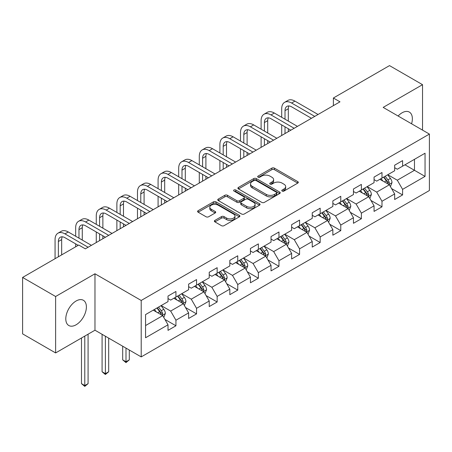 <?xml version="1.0" encoding="UTF-8"?>
<svg xmlns="http://www.w3.org/2000/svg" width="452" height="452" viewBox="0 0 452 452"><rect width="100%" height="100%" fill="white"/><g stroke="black" fill="none" stroke-linecap="round" stroke-linejoin="round"><path stroke-width="0.68" d="M282.172 191.066A1.283 0.74 0 0 0 283.986 191.066L297.761 183.111A1.836 1.057 0 0 0 298.297 182.365A1.836 1.057 0 0 0 297.761 181.614L274.426 168.144A1.836 1.057 0 0 0 271.833 168.144L258.058 176.094A1.283 0.74 0 0 0 257.68 176.619A1.283 0.74 0 0 0 258.058 177.144A1.283 0.74 0 0 0 259.872 177.144L261.651 176.116A5.865 3.39 0 0 1 269.951 176.116L271.895 177.235A5.865 3.39 0 0 1 273.613 179.63A5.865 3.39 0 0 1 271.895 182.026L270.115 183.054A1.283 0.74 0 0 0 269.737 183.58A1.283 0.74 0 0 0 270.115 184.105A1.283 0.74 0 0 0 271.929 184.105L273.709 183.077A5.865 3.39 0 0 1 282.008 183.077L283.952 184.201A5.865 3.39 0 0 1 285.67 186.591A5.865 3.39 0 0 1 283.952 188.987L282.172 190.021A1.283 0.74 0 0 0 281.794 190.541A1.283 0.74 0 0 0 282.172 191.066L282.172 190.021M76.094 324.796A14.571 8.413 120 0 0 85.609 311.953A14.571 8.413 120 0 0 83.377 300.281A14.571 8.413 120 0 0 76.094 301.004A14.571 8.413 120 0 0 66.574 313.841A14.571 8.413 120 0 0 68.806 325.519A14.571 8.413 120 0 0 76.094 324.796M411.569 123.786A14.571 8.413 120 0 0 409.342 112.085A14.571 8.413 120 0 0 402.06 112.808A14.571 8.413 120 0 0 398.099 116.011M214.92 220.39A1.836 1.057 0 0 0 214.378 221.135A1.836 1.057 0 0 0 214.92 221.887L221.463 225.667A1.836 1.057 0 0 0 224.056 225.667L239.357 216.83A1.836 1.057 0 0 0 239.893 216.084A1.836 1.057 0 0 0 239.357 215.338L216.022 201.863A1.836 1.057 0 0 0 213.429 201.863L198.129 210.694A1.836 1.057 0 0 0 197.592 211.446A1.836 1.057 0 0 0 198.129 212.191L206.039 216.757A1.836 1.057 0 0 0 208.632 216.757L215.175 212.977A1.836 1.057 0 0 0 215.711 212.231A1.836 1.057 0 0 0 215.175 211.479L211.253 209.219A4.904 2.831 0 0 1 209.818 207.214A4.904 2.831 0 0 1 212.847 204.598A4.904 2.831 0 0 1 218.192 205.214L233.554 214.084A4.904 2.831 0 0 1 234.989 216.084A4.904 2.831 0 0 1 231.961 218.7A4.904 2.831 0 0 1 226.616 218.084L224.056 216.61A1.836 1.057 0 0 0 221.463 216.61L214.92 220.39L214.92 221.887M94.976 273.782L55.619 296.506L22.6 277.438L22.6 333.87L55.619 352.933L94.976 330.209L141.205 356.899L141.205 300.467L94.976 273.782L94.976 330.209M422.53 130.114L422.53 84.671L383.172 107.395L429.4 134.08L141.205 300.467M422.53 84.671L389.511 65.608L333.378 98.011L333.378 105.638M22.6 277.438L78.733 245.029L85.338 248.843L339.983 101.824L333.378 98.011M261.781 202.389A1.836 1.057 0 0 0 264.375 202.389L279.675 193.552A1.836 1.057 0 0 0 280.212 192.806A1.836 1.057 0 0 0 279.675 192.06L256.34 178.585A1.836 1.057 0 0 0 253.747 178.585L238.447 187.416A1.836 1.057 0 0 0 237.91 188.168A1.836 1.057 0 0 0 238.447 188.913L261.781 202.389M234.486 191.343A1.283 0.74 0 0 1 235.791 191.524L235.791 189.998L259.516 203.699A1.836 1.057 0 0 1 260.053 204.445A1.836 1.057 0 0 1 259.516 205.191L244.216 214.028A1.836 1.057 0 0 1 241.622 214.028L218.288 200.552L218.288 199.055A1.836 1.057 0 0 0 217.751 199.807A1.836 1.057 0 0 0 218.288 200.552M218.288 199.055L224.836 195.275A1.836 1.057 0 0 1 227.429 195.275L236.893 200.739A1.836 1.057 0 0 0 239.487 200.739L243.826 198.23A1.836 1.057 0 0 0 244.362 197.484A1.836 1.057 0 0 0 243.826 196.733L233.978 191.049A1.283 0.74 0 0 1 233.599 190.524A1.283 0.74 0 0 1 234.39 189.84A1.283 0.74 0 0 1 235.791 189.998M141.205 356.899L429.4 190.512L429.4 134.08M164.912 319.417L175.941 325.785L175.941 320.219L188.62 312.897L188.62 318.468L196.547 313.891L196.547 308.326L209.225 301.004L209.225 306.569L217.152 301.992L217.152 296.427L229.831 289.11L229.831 294.676L237.758 290.099L237.758 284.534L250.436 277.212L250.436 282.777L258.358 278.206L258.358 272.635L271.036 265.318L271.036 270.884L278.963 266.307L278.963 260.742L291.642 253.419L291.642 258.985L299.569 254.414L299.569 248.843L312.247 241.526L312.247 247.091L320.174 242.515L320.174 236.95L332.853 229.627L332.853 235.198L340.774 230.622L340.774 225.056L353.453 217.734L353.453 223.299L361.38 218.723L361.38 213.158L374.058 205.835L374.058 211.406L381.985 206.83L381.985 201.264L394.664 193.942L394.664 199.507L402.591 194.931L402.591 189.365L425.044 176.404L425.044 153.222L414.473 159.324L414.473 170.302L425.044 176.404M175.941 325.785L168.02 330.361L168.02 324.796L145.567 337.757L145.567 314.575L168.02 301.614L168.02 296.049L175.941 291.472L175.941 297.037L188.62 289.715L188.62 284.15L196.547 279.573L196.547 285.144L209.225 277.822L209.225 272.257L217.152 267.68L217.152 273.245L229.831 265.929L229.831 260.358L237.758 255.787L237.758 261.352L250.436 254.03L250.436 248.464L258.358 243.888L258.358 249.453L271.036 242.136L271.036 236.565L278.963 231.995L278.963 237.56L291.642 230.237L291.642 224.672L299.569 220.096L299.569 225.661L312.247 218.344L312.247 212.779L320.174 208.202L320.174 213.768L332.853 206.445L332.853 200.88L340.774 196.304L340.774 201.874L353.453 194.552L353.453 188.987L361.38 184.41L361.38 189.976L374.058 182.659L374.058 177.088L381.985 172.511L381.985 178.082L394.664 170.76L394.664 165.195L402.591 160.618L402.591 166.183L425.044 153.222M173.828 298.258L183.337 303.75L170.658 311.066L161.149 305.58M168.02 298.563L170.658 300.088L175.941 297.037M170.658 311.066L175.941 320.219M183.337 303.75L188.62 312.897M194.433 286.365L203.942 291.851L191.264 299.173L181.755 293.681M188.62 286.67L191.264 288.195L196.547 285.144M191.264 299.173L196.547 308.326M203.942 291.851L209.225 301.004M215.039 274.466L224.548 279.957L211.869 287.28L202.36 281.788M209.225 274.771L211.869 276.296L217.152 273.245M211.869 287.28L217.152 296.427M224.548 279.957L229.831 289.11M235.639 262.572L245.153 268.059L232.469 275.381L222.96 269.889M229.831 262.878L232.469 264.403L237.758 261.352M232.469 275.381L237.758 284.534M245.153 268.059L250.436 277.212M256.244 250.674L265.753 256.165L253.075 263.488L243.566 257.996M250.436 250.979L253.075 252.504L258.358 249.453M253.075 263.488L258.358 272.635M265.753 256.165L271.036 265.318M276.85 238.78L286.359 244.272L273.68 251.589L264.171 246.103M271.036 239.085L273.68 240.611L278.963 237.56M273.68 251.589L278.963 260.742M286.359 244.272L291.642 253.419M297.456 226.881L306.964 232.373L294.286 239.696L284.777 234.204M291.642 227.186L294.286 228.712L299.569 225.661M294.286 239.696L299.569 248.843M306.964 232.373L312.247 241.526M318.055 214.988L327.57 220.48L314.886 227.797L305.377 222.311M312.247 215.293L314.886 216.819L320.174 213.768M314.886 227.797L320.174 236.95M327.57 220.48L332.853 229.627M338.661 203.095L348.17 208.581L335.491 215.903L325.982 210.412M332.853 203.4L335.491 204.92L340.774 201.874M335.491 215.903L340.774 225.056M348.17 208.581L353.453 217.734M359.267 191.196L368.775 196.688L356.097 204.01L346.588 198.518M353.453 191.501L356.097 193.027L361.38 189.976M356.097 204.01L361.38 213.158M368.775 196.688L374.058 205.835M379.872 179.303L389.381 184.789L376.702 192.111L367.193 186.619M374.058 179.608L376.702 181.133L381.985 178.082M376.702 192.111L381.985 201.264M389.381 184.789L394.664 193.942M404.964 164.81L414.473 170.302L397.302 180.218L387.793 174.726M394.664 167.709L397.302 169.234L402.591 166.183M397.302 180.218L402.591 189.365M55.619 296.506L55.619 352.933M145.567 325.559L162.737 315.643L153.222 310.151M162.737 315.643L168.02 324.796M391.562 188.569L402.591 194.931M370.956 200.462L381.985 206.83M350.351 212.355L361.38 218.723M329.745 224.254L340.774 230.622M309.145 236.147L320.174 242.515M288.54 248.046L299.569 254.414M267.934 259.94L278.963 266.307M247.329 271.838L258.358 278.206M226.729 283.732L237.758 290.099M206.123 295.625L217.152 301.992M185.518 307.524L196.547 313.891M282.681 191.247L283.952 190.512A5.865 3.39 0 0 0 285.67 188.117L285.67 186.591M273.613 179.63L273.613 181.156A5.865 3.39 0 0 1 271.895 183.552L270.624 184.286M297.738 183.128L274.426 169.669A1.836 1.057 0 0 0 271.833 169.669L258.572 177.325M279.652 193.569L256.34 180.111A1.836 1.057 0 0 0 253.747 180.111L238.475 188.93M276.432 193.332A1.283 0.74 0 0 0 276.81 192.806A1.283 0.74 0 0 0 276.432 192.281L255.951 180.455A1.283 0.74 0 0 0 254.137 180.455L252.256 181.54A5.865 3.39 0 0 0 250.538 183.936A5.865 3.39 0 0 0 252.256 186.331L266.256 194.416A5.865 3.39 0 0 0 274.556 194.416L276.432 193.332L276.432 194.857A1.283 0.74 0 0 0 276.81 194.332L276.81 192.806M250.538 183.936L250.538 185.461A5.865 3.39 0 0 0 252.256 187.857L252.256 186.331M276.432 194.857L274.556 195.942A5.865 3.39 0 0 1 266.256 195.942L252.256 187.857M218.31 200.569L224.836 196.801L224.836 195.275M244.362 197.484L244.362 199.01A1.836 1.057 0 0 1 243.826 199.756L239.487 202.264A1.836 1.057 0 0 1 236.893 202.264L227.429 196.801A1.836 1.057 0 0 0 224.836 196.801M235.791 191.524L259.493 205.208M246.713 206.411A4.904 2.831 0 0 0 252.058 207.022A4.904 2.831 0 0 0 255.086 204.406A4.904 2.831 0 0 0 253.651 202.406L248.238 199.281A1.836 1.057 0 0 0 245.645 199.281L241.3 201.79A1.836 1.057 0 0 0 240.763 202.536A1.836 1.057 0 0 0 241.3 203.287L246.713 206.411L246.713 207.937A4.904 2.831 0 0 0 252.058 208.547A4.904 2.831 0 0 0 255.086 205.931L255.086 204.406M240.763 202.536L240.763 204.061A1.836 1.057 0 0 0 241.3 204.812L241.3 203.287M246.713 207.937L241.3 204.812M234.989 216.084L234.989 217.61A4.904 2.831 0 0 1 231.961 220.226A4.904 2.831 0 0 1 226.616 219.61L224.056 218.135A1.836 1.057 0 0 0 221.463 218.135L214.943 221.898M209.818 207.214L209.818 208.739A4.904 2.831 0 0 0 211.253 210.739L211.253 209.219M215.152 212.994L211.253 210.739M239.334 216.847L216.022 203.389A1.836 1.057 0 0 0 213.429 203.389L198.151 212.208M390.426 186.597L391.997 182.642A4.949 2.859 -120 0 0 390.415 178.427L387.692 174.788M382.934 181.071L381.087 178.602M388.613 184.348L389.325 182.851A4.949 2.859 -120 0 0 387.906 179.873L385.177 176.235M383.94 176.952L386.963 180.986A2.52 1.458 60 0 1 387.421 181.755L389.325 182.851M383.595 177.15L386.319 180.789A4.949 2.859 60 0 1 387.737 183.766M281.709 117.288L281.709 108.751A14.006 8.091 60 0 1 284.613 102.338L287.913 100.429A14.006 8.091 60 0 1 294.919 101.124L318.055 114.486M284.613 102.338A14.006 8.091 60 0 1 291.619 103.033L314.756 116.39M311.456 118.3L291.619 106.841A9.339 5.39 -120 0 0 286.947 106.384A9.339 5.39 -120 0 0 285.014 110.655L285.014 119.198M288.901 105.949A9.339 5.39 -120 0 0 288.314 108.751L288.314 121.102M285.014 126.82L285.014 133.566M288.314 128.73L288.314 131.656M281.709 135.47L281.709 124.916M369.821 198.496L371.391 194.535A4.949 2.859 -120 0 0 369.809 190.32L367.086 186.682M362.334 192.964L360.481 190.495M368.013 196.247L368.719 194.75A4.949 2.859 -120 0 0 367.301 191.772L364.578 188.134M363.335 188.846L366.357 192.885A2.52 1.458 60 0 1 366.821 193.648L368.719 194.75M362.99 189.049L365.719 192.688A4.949 2.859 60 0 1 367.131 195.665M349.215 210.389L350.786 206.434A4.949 2.859 -120 0 0 349.21 202.219L346.481 198.581M341.729 204.863L339.876 202.389M347.407 208.14L348.113 206.643A4.949 2.859 -120 0 0 346.695 203.666L343.972 200.027M342.729 200.744L345.757 204.779A2.52 1.458 60 0 1 346.215 205.547L348.113 206.643M342.384 200.942L345.113 204.581A4.949 2.859 60 0 1 346.531 207.558M261.109 129.187L261.109 120.644A14.006 8.091 60 0 1 264.008 114.232L267.307 112.328A14.006 8.091 60 0 1 274.313 113.023L297.456 126.379M264.008 114.232A14.006 8.091 60 0 1 271.014 114.927L294.15 128.289M290.851 130.193L271.014 118.74A9.339 5.39 -120 0 0 266.341 118.277A9.339 5.39 -120 0 0 264.409 122.554L264.409 131.091M268.296 117.848A9.339 5.39 -120 0 0 267.708 120.644L267.708 133.001M264.409 138.719L264.409 145.459M267.708 140.623L267.708 143.555M261.109 147.363L261.109 136.809M240.504 141.08L240.504 132.543A14.006 8.091 60 0 1 243.402 126.131L246.707 124.221A14.006 8.091 60 0 1 253.708 124.916L276.85 138.278M243.402 126.131A14.006 8.091 60 0 1 250.408 126.82L273.55 140.182M270.245 142.086L250.408 130.634A9.339 5.39 -120 0 0 245.741 130.17A9.339 5.39 -120 0 0 243.803 134.447L243.803 142.99M247.69 129.741A9.339 5.39 -120 0 0 247.108 132.543L247.108 144.894M243.803 150.612L243.803 157.352M247.108 152.522L247.108 155.448M240.504 159.262L240.504 148.708M328.61 222.288L330.18 218.327A4.949 2.859 -120 0 0 328.604 214.112L325.875 210.474M321.123 216.757L319.27 214.288M326.802 220.034L327.508 218.536A4.949 2.859 -120 0 0 326.095 215.564L323.366 211.92M322.129 212.638L325.152 216.677A2.52 1.458 60 0 1 325.609 217.44L327.508 218.536M321.784 212.835L324.508 216.474A4.949 2.859 60 0 1 325.926 219.452M308.01 234.181L309.58 230.226A4.949 2.859 -120 0 0 307.998 226.011L305.275 222.367M300.518 228.655L298.67 226.181M306.196 231.932L306.908 230.435A4.949 2.859 -120 0 0 305.49 227.458L302.761 223.819M301.524 224.537L304.546 228.571A2.52 1.458 60 0 1 305.004 229.339L306.908 230.435M301.179 224.734L303.902 228.373A4.949 2.859 60 0 1 305.32 231.351M287.404 246.08L288.975 242.119A4.949 2.859 -120 0 0 287.393 237.905L284.67 234.266M279.918 240.549L278.065 238.08M285.596 243.826L286.302 242.328A4.949 2.859 -120 0 0 284.884 239.351L282.161 235.712M280.918 236.43L283.941 240.47A2.52 1.458 60 0 1 284.404 241.232L286.302 242.328M280.573 236.628L283.302 240.266A4.949 2.859 60 0 1 284.715 243.244M219.898 152.979L219.898 144.437A14.006 8.091 60 0 1 222.802 138.024L226.102 136.12A14.006 8.091 60 0 1 233.108 136.809L256.244 150.171M222.802 138.024A14.006 8.091 60 0 1 229.802 138.719L252.945 152.075M249.64 153.985L229.802 142.533A9.339 5.39 -120 0 0 225.136 142.069A9.339 5.39 -120 0 0 223.198 146.346L223.198 154.883M227.085 141.64A9.339 5.39 -120 0 0 226.503 144.437L226.503 156.793M223.198 162.511L223.198 169.251M226.503 164.415L226.503 167.342M219.898 171.155L219.898 160.601M199.292 164.873L199.292 156.335A14.006 8.091 60 0 1 202.197 149.923L205.496 148.013A14.006 8.091 60 0 1 212.502 148.708L235.639 162.065M202.197 149.923A14.006 8.091 60 0 1 209.197 150.612L232.339 163.974M229.04 165.878L209.197 154.426A9.339 5.39 -120 0 0 204.53 153.962A9.339 5.39 -120 0 0 202.598 158.24L202.598 166.782M206.485 153.533A9.339 5.39 -120 0 0 205.897 156.335L205.897 168.686M202.598 174.404L202.598 181.145M205.897 176.314L205.897 179.241M199.292 183.054L199.292 172.5M178.687 176.772L178.687 168.229A14.006 8.091 60 0 1 181.591 161.816L184.891 159.912A14.006 8.091 60 0 1 191.897 160.601L215.039 173.963M181.591 161.816A14.006 8.091 60 0 1 188.597 162.511L211.734 175.868M208.434 177.777L188.597 166.325A9.339 5.39 -120 0 0 183.924 165.861A9.339 5.39 -120 0 0 181.992 170.133L181.992 178.676M185.879 165.426A9.339 5.39 -120 0 0 185.292 168.229L185.292 180.58M181.992 186.303L181.992 193.044M185.292 188.207L185.292 191.134M178.687 194.948L178.687 184.393M158.087 188.665L158.087 180.122A14.006 8.091 60 0 1 160.985 173.709L164.291 171.805A14.006 8.091 60 0 1 171.291 172.5L194.433 185.857M160.985 173.709A14.006 8.091 60 0 1 167.991 174.404L191.134 187.766M187.829 189.67L167.991 178.218A9.339 5.39 -120 0 0 163.325 177.755A9.339 5.39 -120 0 0 161.387 182.032L161.387 190.569M165.274 177.325A9.339 5.39 -120 0 0 164.692 180.122L164.692 192.479M161.387 198.196L161.387 204.937M164.692 200.1L164.692 203.033M158.087 206.846L158.087 196.292M137.481 200.558L137.481 192.021A14.006 8.091 60 0 1 140.386 185.608L143.685 183.698A14.006 8.091 60 0 1 150.691 184.393L173.828 197.756M140.386 185.608A14.006 8.091 60 0 1 147.386 186.303L170.528 199.66M167.223 201.569L147.386 190.111A9.339 5.39 -120 0 0 142.719 189.654A9.339 5.39 -120 0 0 140.781 193.925L140.781 202.468M144.668 189.218A9.339 5.39 -120 0 0 144.086 192.021L144.086 204.372M140.781 210.09L140.781 216.836M144.086 211.999L144.086 214.926M137.481 218.74L137.481 208.186M116.876 212.457L116.876 203.914A14.006 8.091 60 0 1 119.78 197.501L123.08 195.597A14.006 8.091 60 0 1 130.086 196.292L153.222 209.649M119.78 197.501A14.006 8.091 60 0 1 126.78 198.196L149.923 211.559M146.623 213.463L126.78 202.01A9.339 5.39 -120 0 0 122.113 201.547A9.339 5.39 -120 0 0 120.181 205.824L120.181 214.361M124.068 201.117A9.339 5.39 -120 0 0 123.481 203.914L123.481 216.271M120.181 221.988L120.181 228.729M123.481 223.893L123.481 226.825M116.876 230.633L116.876 220.084M96.27 224.35L96.27 215.813A14.006 8.091 60 0 1 99.174 209.4L102.474 207.491A14.006 8.091 60 0 1 109.48 208.186L132.622 221.548M99.174 209.4A14.006 8.091 60 0 1 106.18 210.09L129.317 223.452M126.018 225.356L106.18 213.903A9.339 5.39 -120 0 0 101.508 213.44A9.339 5.39 -120 0 0 99.576 217.717L99.576 226.26M103.463 213.011A9.339 5.39 -120 0 0 102.875 215.813L102.875 228.164M99.576 233.882L99.576 240.622M102.875 235.791L102.875 238.718M96.27 242.532L96.27 231.978M75.67 236.249L75.67 227.706A14.006 8.091 60 0 1 78.569 221.294L81.874 219.389A14.006 8.091 60 0 1 88.874 220.084L112.017 233.441M78.569 221.294A14.006 8.091 60 0 1 85.575 221.988L108.717 235.345M105.412 237.255L85.575 225.802A9.339 5.39 -120 0 0 80.902 225.339A9.339 5.39 -120 0 0 78.97 229.616L78.97 238.153M82.857 224.91A9.339 5.39 -120 0 0 82.275 227.706L82.275 240.063M75.67 246.803L75.67 243.871M55.065 258.697L55.065 239.605A14.006 8.091 60 0 1 57.963 233.192L61.269 231.283A14.006 8.091 60 0 1 68.275 231.978L91.411 245.334M57.963 233.192A14.006 8.091 60 0 1 64.969 233.882L88.112 247.244M78.207 245.34L64.969 237.695A9.339 5.39 -120 0 0 60.302 237.232A9.339 5.39 -120 0 0 58.364 241.509L58.364 256.792M62.252 236.803A9.339 5.39 -120 0 0 61.67 239.605L61.67 254.883M266.799 257.973L268.369 254.013A4.949 2.859 -120 0 0 266.793 249.798L264.064 246.159M259.312 252.448L257.459 249.973M264.991 255.725L265.697 254.227A4.949 2.859 -120 0 0 264.279 251.25L261.555 247.611M260.312 248.323L263.341 252.363A2.52 1.458 60 0 1 263.798 253.131L265.697 254.227M259.968 248.527L262.697 252.165A4.949 2.859 60 0 1 264.115 255.143M246.193 269.867L247.764 265.912A4.949 2.859 -120 0 0 246.187 261.697L243.458 258.058M238.707 264.341L236.854 261.872M244.385 267.618L245.091 266.121A4.949 2.859 -120 0 0 243.679 263.143L240.95 259.505M239.713 260.222L242.735 264.256A2.52 1.458 60 0 1 243.193 265.025L245.091 266.121M239.368 260.42L242.091 264.058A4.949 2.859 60 0 1 243.509 267.036M225.593 281.765L227.164 277.805A4.949 2.859 -120 0 0 225.582 273.59L222.859 269.951M218.101 276.24L216.254 273.765M223.78 279.517L224.491 278.02A4.949 2.859 -120 0 0 223.073 275.042L220.344 271.403M219.107 272.115L222.13 276.155A2.52 1.458 60 0 1 222.587 276.918L224.491 278.02M218.762 272.319L221.486 275.957A4.949 2.859 60 0 1 222.904 278.935M204.988 293.659L206.558 289.704A4.949 2.859 -120 0 0 204.976 285.489L202.253 281.85M197.501 288.133L195.648 285.658M203.18 291.41L203.886 289.913A4.949 2.859 -120 0 0 202.468 286.935L199.744 283.297M198.501 284.014L201.524 288.048A2.52 1.458 60 0 1 201.987 288.817L203.886 289.913M198.157 284.212L200.886 287.851A4.949 2.859 60 0 1 202.298 290.828M125.989 348.113L125.989 361.764L129.295 359.86L129.295 350.017M129.295 359.86L125.989 362.606L122.69 359.86L122.69 346.209M122.69 359.86L125.989 361.764L125.989 362.606M184.382 305.558L185.953 301.597A4.949 2.859 -120 0 0 184.376 297.382L181.647 293.743M176.896 300.026L175.043 297.557M182.574 303.309L183.28 301.806A4.949 2.859 -120 0 0 181.862 298.834L179.139 295.19M177.896 295.907L180.924 299.947A2.52 1.458 60 0 1 181.382 300.71L183.28 301.806M177.551 296.105L180.28 299.749A4.949 2.859 60 0 1 181.698 302.721M105.384 336.22L105.384 373.663L108.689 371.753L108.689 338.124M108.689 371.753L105.384 374.499L102.084 371.753L102.084 334.31M102.084 371.753L105.384 373.663L105.384 374.499M163.777 317.451L165.347 313.496A4.949 2.859 -120 0 0 163.771 309.281L161.042 305.642M156.29 311.925L154.437 309.45M161.969 315.202L162.675 313.705A4.949 2.859 -120 0 0 161.262 310.727L158.533 307.089M157.296 307.806L160.319 311.84A2.52 1.458 60 0 1 160.776 312.609L162.675 313.705M156.951 308.004L159.675 311.643A4.949 2.859 60 0 1 161.093 314.62M84.784 336.096L84.784 385.556L88.084 383.652L88.084 334.192M88.084 383.652L84.784 386.392L81.479 383.652L81.479 338M81.479 383.652L84.784 385.556L84.784 386.392M283.952 190.512L283.952 188.987M270.115 184.105L270.115 183.054M271.895 183.552L271.895 182.026M258.058 177.144L258.058 176.094M271.833 169.669L271.833 168.144M274.426 169.669L274.426 168.144M297.761 183.111L297.761 181.614M238.447 188.913L238.447 187.416M253.747 180.111L253.747 178.585M256.34 180.111L256.34 178.585M279.675 193.552L279.675 192.06M266.256 195.942L266.256 194.416M274.556 195.942L274.556 194.416M227.429 196.801L227.429 195.275M236.893 202.264L236.893 200.739M239.487 202.264L239.487 200.739M243.826 199.756L243.826 198.23M259.516 205.191L259.516 203.699M221.463 218.135L221.463 216.61M224.056 218.135L224.056 216.61M226.616 219.61L226.616 218.084M215.175 212.977L215.175 211.479M198.129 212.191L198.129 210.694M213.429 203.389L213.429 201.863M216.022 203.389L216.022 201.863M239.357 216.83L239.357 215.338M388.889 184.512L391.963 182.738M387.906 179.873L390.415 178.427M384.386 181.907L386.319 180.789M294.919 101.124L291.619 103.033M288.314 108.751L285.014 110.655M368.29 196.405L371.358 194.631M367.301 191.772L369.809 190.32M363.781 193.801L365.719 192.688M347.684 208.299L350.752 206.53M346.695 203.666L349.21 202.219M343.175 205.7L345.113 204.581M274.313 113.023L271.014 114.927M267.708 120.644L264.409 122.554M253.708 124.916L250.408 126.82M247.108 132.543L243.803 134.447M327.078 220.197L330.152 218.423M326.095 215.564L328.604 214.112M322.575 217.593L324.508 216.474M306.473 232.091L309.547 230.317M305.49 227.458L307.998 226.011M301.97 229.492L303.902 228.373M285.873 243.99L288.941 242.215M284.884 239.351L287.393 237.905M281.364 241.385L283.302 240.266M233.108 136.809L229.802 138.719M226.503 144.437L223.198 146.346M212.502 148.708L209.197 150.612M205.897 156.335L202.598 158.24M191.897 160.601L188.597 162.511M185.292 168.229L181.992 170.133M171.291 172.5L167.991 174.404M164.692 180.122L161.387 182.032M150.691 184.393L147.386 186.303M144.086 192.021L140.781 193.925M130.086 196.292L126.78 198.196M123.481 203.914L120.181 205.824M109.48 208.186L106.18 210.09M102.875 215.813L99.576 217.717M88.874 220.084L85.575 221.988M82.275 227.706L78.97 229.616M68.275 231.978L64.969 233.882M61.67 239.605L58.364 241.509M265.267 255.883L268.335 254.109M264.279 251.25L266.793 249.798M260.759 253.284L262.697 252.165M244.662 267.782L247.736 266.008M243.679 263.143L246.187 261.697M240.153 265.177L242.091 264.058M224.056 279.675L227.13 277.901M223.073 275.042L225.582 273.59M219.553 277.07L221.486 275.957M203.457 291.568L206.524 289.8M202.468 286.935L204.976 285.489M198.948 288.969L200.886 287.851M182.851 303.467L185.919 301.693M181.862 298.834L184.376 297.382M178.342 300.862L180.28 299.749M162.245 315.36L165.319 313.592M161.262 310.727L163.771 309.281M157.737 312.761L159.675 311.643"/></g></svg>
